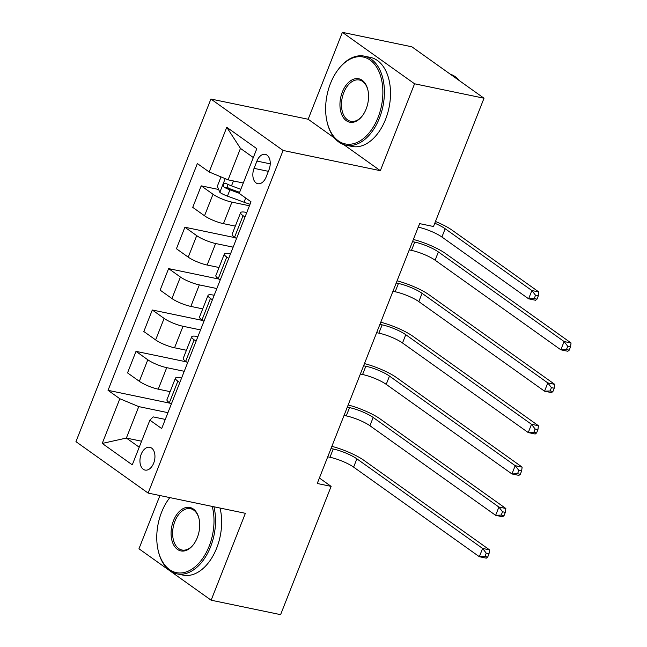 <?xml version="1.0" encoding="UTF-8"?>
<svg xmlns="http://www.w3.org/2000/svg" width="647" height="647" viewBox="0 0 647 647"><rect width="100%" height="100%" fill="white"/><g stroke="black" fill="none" stroke-linecap="round" stroke-linejoin="round"><path stroke-width="0.97" d="M153.687 463.131A11.638 7.279 -78.3 0 0 149.813 447.287A11.638 7.279 -78.3 0 0 141.2 454.234A11.638 7.279 -78.3 0 0 145.074 470.078A11.638 7.279 -78.3 0 0 153.687 463.131M159.93 495.545L138.959 548.777L211.14 600.206L280.596 614.65L331.127 486.374L319.392 478.012M210.914 99.031L75.95 441.658L148.131 493.087L283.095 150.46L210.914 99.031L308.158 119.25L334.45 137.989M343.711 144.588L380.339 170.679L414.565 83.786L342.384 32.35L308.158 119.25M342.384 32.35L411.848 46.794L484.021 98.223L414.565 83.786M484.021 98.223L433.49 226.507L419.604 223.619L317.24 483.487L331.127 486.374M256.932 161.071L254.061 168.357A11.274 7.052 -78.3 0 0 257.813 183.699A11.274 7.052 -78.3 0 0 266.16 176.971L269.023 169.692A11.274 7.052 -78.3 0 0 265.27 154.342A11.274 7.052 -78.3 0 0 256.932 161.071L270.244 163.837M253.317 157.553L240.466 148.398L228.084 179.842L209.167 171.973L197.359 163.562L108.041 390.327L170.112 403.235M209.167 171.973L226.765 127.281L256.81 148.689L239.204 193.38L251.012 201.791L161.685 428.557L149.886 420.146L132.279 464.837L102.234 443.43L119.841 398.738L108.041 390.327M211.14 600.206L245.375 513.314L148.131 493.087M380.339 170.679L283.095 150.46M149.886 420.146L153.193 416.894L165.284 419.41M179.793 382.579L177.852 381.188A14.549 3.009 -158.5 0 1 175.426 378.171A14.549 3.009 -158.5 0 1 181.16 377.945L181.589 378.034M196.098 341.195L194.149 339.812A14.549 3.009 -158.5 0 1 191.73 336.788A14.549 3.009 -158.5 0 1 197.464 336.561L197.885 336.65M212.394 299.82L210.453 298.429A14.549 3.009 -158.5 0 1 208.027 295.412A14.549 3.009 -158.5 0 1 213.761 295.178L214.189 295.267M228.698 258.436L226.749 257.053A14.549 3.009 -158.5 0 1 224.331 254.028A14.549 3.009 -158.5 0 1 230.057 253.802L230.486 253.891M244.995 217.06L243.054 215.669A14.549 3.009 -158.5 0 1 240.627 212.653A14.549 3.009 -158.5 0 1 246.361 212.418L246.79 212.507M141.58 441.222L126.367 438.059L139.218 447.214M243.296 183.012L228.084 179.842M249.443 205.778L231.925 202.131A14.549 3.009 -158.5 0 1 213.009 194.262L201.209 185.851L218.646 189.482M235.322 226.118L223.45 223.652A14.549 3.009 -158.5 0 1 204.533 215.783L192.733 207.372L201.209 185.851M233.138 247.154L215.629 243.515A14.549 3.009 -158.5 0 1 196.712 235.645L184.905 227.234L235.314 237.716M219.026 267.502L207.153 265.035A14.549 3.009 -158.5 0 1 188.237 257.158L176.429 248.747L184.905 227.234M216.842 288.538L199.325 284.898A14.549 3.009 -158.5 0 1 180.408 277.021L168.608 268.61L219.01 279.092M202.721 308.878L190.849 306.411A14.549 3.009 -158.5 0 1 171.932 298.542L160.132 290.131L168.608 268.61M200.538 329.913L183.028 326.274A14.549 3.009 -158.5 0 1 164.112 318.405L152.304 309.994L202.713 320.475M186.425 350.262L174.553 347.795A14.549 3.009 -158.5 0 1 155.636 339.918L143.828 331.515L152.304 309.994M184.241 371.297L166.724 367.658A14.549 3.009 -158.5 0 1 147.807 359.781L136.007 351.37L186.409 361.851M170.121 391.645L158.248 389.171A14.549 3.009 -158.5 0 1 139.331 381.301L127.532 372.89L136.007 351.37M167.937 412.673L138.757 406.607L126.367 438.059L102.234 443.43M236.519 238.573L234.578 237.19A14.549 3.009 -158.5 0 1 232.152 234.165L240.627 212.653M220.223 279.957L218.274 278.566A14.549 3.009 -158.5 0 1 215.855 275.549L224.331 254.028M203.918 321.333L201.977 319.95A14.549 3.009 -158.5 0 1 199.551 316.925L208.027 295.412M187.622 362.716L185.673 361.325A14.549 3.009 -158.5 0 1 183.255 358.309L191.73 336.788M119.841 398.738L138.757 406.607M171.318 404.092L169.377 402.709A14.549 3.009 -158.5 0 1 166.95 399.692L175.426 378.171M240.466 148.398L226.765 127.281M409.244 249.912L411.468 250.381A18.181 3.761 -158.5 0 1 435.116 260.215L560.844 349.809L564.103 341.535L571.05 342.975L445.322 253.389A27.271 5.637 21.5 0 0 413.36 239.455M412.503 241.638L414.727 242.099A18.181 3.761 -158.5 0 1 438.375 251.942L564.103 341.535L567.742 346.258L566.44 349.566L569.223 350.148L570.525 346.832L567.742 346.258M569.223 350.148L567.791 351.256L560.844 349.809L566.44 349.566M570.525 346.832L571.05 342.975M221.023 176.906L217.303 186.336L219.907 192.426A9.64 1.99 21.5 0 0 227.453 196.13L244.032 202.22A27.821 5.75 21.5 0 0 250.041 204.25M240.821 189.288L231.497 185.867A9.64 1.99 -158.5 0 1 225.754 183.279C223.272 183.441 222.754 184.759 224.185 187.25A9.64 1.99 21.5 0 0 229.928 189.838L239.253 193.267M239.616 192.345L229.79 188.746A4.909 1.019 -158.5 0 1 228.189 188.083L227.129 185.082M225.754 183.279L225.285 183.109M418.205 227.17L418.269 227.178A18.181 3.761 -158.5 0 1 441.909 237.02L528.623 298.809L531.883 290.535L538.83 291.975L452.116 230.186A27.271 5.637 21.5 0 0 435.48 221.468M434.784 223.223A18.181 3.761 -158.5 0 1 445.168 228.739L531.883 290.535L535.53 295.258L534.22 298.566L537.002 299.14L538.304 295.833L535.53 295.258M537.002 299.14L535.57 300.257L528.623 298.809L534.22 298.566M538.304 295.833L538.83 291.975M392.939 291.296L395.171 291.757A18.181 3.761 -158.5 0 1 418.819 301.599L544.539 391.192L547.799 382.911L554.746 384.358L429.018 294.765A27.271 5.637 21.5 0 0 397.064 280.83M396.199 283.022L398.431 283.483A18.181 3.761 -158.5 0 1 422.079 293.326L547.799 382.911L551.446 387.634L550.144 390.95L552.918 391.524L554.22 388.216L551.446 387.634M552.918 391.524L551.487 392.632L544.539 391.192L550.144 390.95M554.22 388.216L554.746 384.358M376.643 332.679L378.867 333.14A18.181 3.761 -158.5 0 1 402.515 342.975L528.243 432.568L531.502 424.295L538.45 425.742L412.721 336.149A27.271 5.637 21.5 0 0 380.76 322.214M379.902 324.398L382.126 324.859A18.181 3.761 -158.5 0 1 405.774 334.701L531.502 424.295L535.142 429.018L533.84 432.325L536.622 432.908L537.924 429.592L535.142 429.018M536.622 432.908L535.19 434.016L528.243 432.568L533.84 432.325M537.924 429.592L538.45 425.742M360.339 374.055L362.571 374.516A18.181 3.761 -158.5 0 1 386.219 384.358L511.939 473.952L515.206 465.678L522.145 467.118L396.425 377.524A27.271 5.637 21.5 0 0 364.463 363.59M363.598 365.781L365.83 366.242A18.181 3.761 -158.5 0 1 389.478 376.085L515.206 465.678L518.845 470.401L517.543 473.709L520.317 474.283L521.619 470.976L518.845 470.401M520.317 474.283L518.886 475.391L511.939 473.952L517.543 473.709M521.619 470.976L522.145 467.118M344.042 415.439L346.266 415.9A18.181 3.761 -158.5 0 1 369.914 425.734L495.642 515.327L498.902 507.054L505.849 508.502L380.121 418.908A27.271 5.637 21.5 0 0 348.167 404.973M347.302 407.157L349.534 407.626A18.181 3.761 -158.5 0 1 373.173 417.461L498.902 507.054L502.541 511.777L501.239 515.085L504.021 515.667L505.323 512.359L502.541 511.777M504.021 515.667L502.59 516.775L495.642 515.327L501.239 515.085M505.323 512.359L505.849 508.502M378.05 117.447A44.368 27.748 -78.3 0 0 374.298 63.94A44.368 27.748 -78.3 0 0 337.88 69.981A44.368 27.748 -78.3 0 0 330.455 83.528A44.368 27.748 -78.3 0 0 327.083 121.935A44.368 27.748 -78.3 0 0 350.415 144.216A44.368 27.748 -78.3 0 0 378.05 117.447M337.88 69.981L338.316 69.399A45.46 28.428 101.7 0 1 364.342 56.152A45.46 28.428 101.7 0 1 379.474 118.037A45.46 28.428 101.7 0 1 345.83 145.163A45.46 28.428 101.7 0 1 327.245 122.639L327.083 121.935M366.153 108.963A22.184 13.87 101.7 0 1 362.433 115.74A22.184 13.87 101.7 0 1 344.228 118.757A22.184 13.87 101.7 0 1 342.352 92.003A22.184 13.87 101.7 0 1 356.173 78.619A22.184 13.87 101.7 0 1 367.836 89.763A22.184 13.87 101.7 0 1 366.153 108.963M367.917 90.119A21.092 13.191 -78.3 0 0 359.376 80.01A21.092 13.191 -78.3 0 0 343.767 92.594A21.092 13.191 -78.3 0 0 350.795 121.312A21.092 13.191 -78.3 0 0 362.652 115.441M450.199 74.122A45.46 28.428 101.7 0 1 459.75 80.932M364.342 56.152L370.456 57.421A45.46 28.428 101.7 0 1 385.58 119.307A45.46 28.428 101.7 0 1 351.944 146.432L345.83 145.163M169.838 497.608A44.368 27.748 -78.3 0 0 169.013 498.675A44.368 27.748 -78.3 0 0 161.588 512.222A44.368 27.748 -78.3 0 0 158.208 550.637A44.368 27.748 -78.3 0 0 181.54 572.918A44.368 27.748 -78.3 0 0 209.183 546.141A44.368 27.748 -78.3 0 0 212.224 506.415M169.013 498.675L169.449 498.101A45.46 28.428 101.7 0 1 169.821 497.6M213.914 506.771A45.46 28.428 101.7 0 1 210.598 546.731A45.46 28.428 101.7 0 1 176.963 573.865A45.46 28.428 101.7 0 1 158.378 551.341L158.208 550.637M197.286 537.665A22.184 13.87 101.7 0 1 193.566 544.434A22.184 13.87 101.7 0 1 175.361 547.459A22.184 13.87 101.7 0 1 173.485 520.706A22.184 13.87 101.7 0 1 187.306 507.321A22.184 13.87 101.7 0 1 198.969 518.457A22.184 13.87 101.7 0 1 197.286 537.665M199.05 518.813A21.092 13.191 -78.3 0 0 190.509 508.704A21.092 13.191 -78.3 0 0 174.9 521.296A21.092 13.191 -78.3 0 0 181.92 550.007A21.092 13.191 -78.3 0 0 193.785 544.143M220.02 508.041A45.46 28.428 101.7 0 1 216.713 548.001A45.46 28.428 101.7 0 1 183.077 575.134L176.963 573.865M327.738 456.814L329.97 457.275A18.181 3.761 -158.5 0 1 353.618 467.118L479.346 556.711L482.605 548.438L489.544 549.877L363.824 460.284A27.271 5.637 21.5 0 0 331.862 446.349M331.005 448.541L333.229 449.002A18.181 3.761 -158.5 0 1 356.877 458.844L482.605 548.438L486.245 553.161L484.943 556.469L487.717 557.043L489.019 553.735L486.245 553.161M487.717 557.043L486.285 558.159L479.346 556.711L484.943 556.469M489.019 553.735L489.544 549.877M223.45 223.652L231.925 202.131M207.153 265.035L215.629 243.515M190.849 306.411L199.325 284.898M174.553 347.795L183.028 326.274M158.248 389.171L166.724 367.658M204.533 215.783L213.009 194.262M234.578 237.19L243.054 215.669M218.274 278.566L226.749 257.053M188.237 257.158L196.712 235.645M201.977 319.95L210.453 298.429M171.932 298.542L180.408 277.021M185.673 361.325L194.149 339.812M155.636 339.918L164.112 318.405M169.377 402.709L177.852 381.188M139.331 381.301L147.807 359.781M268.376 171.334L254.061 168.357M414.727 242.099L411.468 250.381M438.375 251.942L435.116 260.215M225.205 178.653L219.834 192.28M245.69 198.006L244.032 202.22M229.928 189.838L227.453 196.13M233.43 180.958L231.497 185.867M419.668 223.627L418.269 227.178M445.168 228.739L441.909 237.02M228.189 188.083L224.185 187.25M398.431 283.483L395.171 291.757M422.079 293.326L418.819 301.599M382.126 324.859L378.867 333.14M405.774 334.701L402.515 342.975M365.83 366.242L362.571 374.516M389.478 376.085L386.219 384.358M349.534 407.626L346.266 415.9M373.173 417.461L369.914 425.734M333.229 449.002L329.97 457.275M356.877 458.844L353.618 467.118"/></g></svg>
